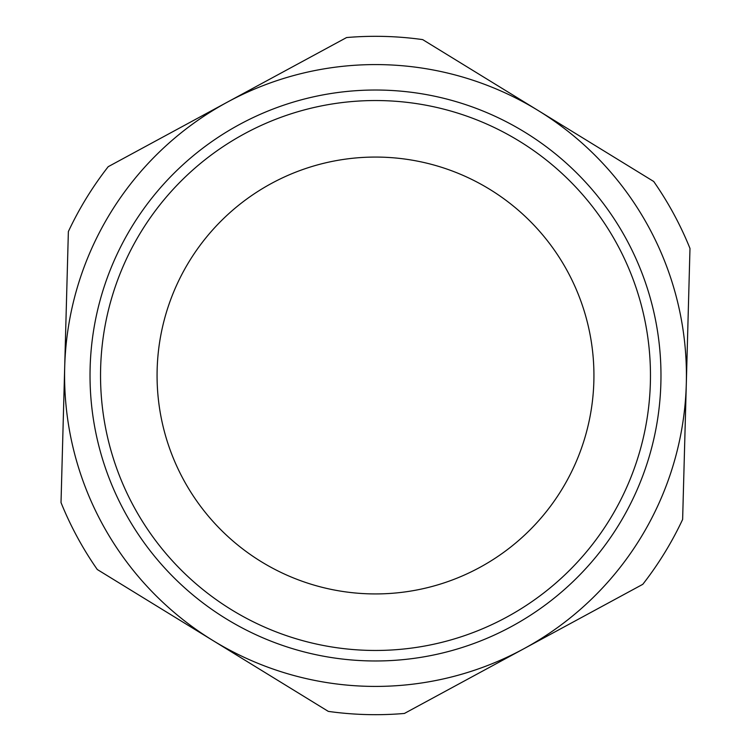 <?xml version="1.0" encoding="UTF-8"?>
<svg xmlns="http://www.w3.org/2000/svg" width="751" height="751" viewBox="0 0 751 751"><rect width="100%" height="100%" fill="white"/><g stroke="black" fill="none" stroke-linecap="round" stroke-linejoin="round"><path stroke-width="1.13" d="M689.578 263.263L689.981 248.421A339.18 339.18 0 0 0 653.717 181.489L538.204 110.547A310.923 310.923 0 0 0 64.699 367.07A310.923 310.923 0 0 0 523.597 648.883A310.923 310.923 0 0 0 538.204 110.547L422.691 39.615A339.18 339.18 0 0 0 346.587 37.55L333.538 44.619M226.107 618.768A285.483 285.483 0 0 0 618.768 524.893A285.483 285.483 0 0 0 524.893 132.232A285.483 285.483 0 0 0 132.232 226.107A285.483 285.483 0 0 0 226.107 618.768M629.742 591.384L642.79 584.316A339.18 339.18 0 0 0 682.631 519.439L683.034 504.606M261.188 561.635A218.438 218.438 0 0 1 271.449 183.441A218.438 218.438 0 0 1 593.853 381.424A218.438 218.438 0 0 1 261.188 561.635M231.608 609.812A274.969 274.969 0 0 0 650.366 382.954A274.969 274.969 0 0 0 244.526 133.734A274.969 274.969 0 0 0 231.608 609.812M435.336 47.379L422.691 39.615M653.717 181.489L641.072 173.725M315.664 703.621L328.309 711.385A339.18 339.18 0 0 0 404.413 713.45L417.462 706.381M61.422 487.737L61.019 502.579A339.18 339.18 0 0 0 97.283 569.511L109.928 577.275M121.258 159.616L108.21 166.684A339.18 339.18 0 0 0 68.369 231.561L67.966 246.394M682.631 519.439L689.981 248.421M404.413 713.45L642.79 584.316M97.283 569.511L328.309 711.385M68.369 231.561L61.019 502.579M346.587 37.55L108.21 166.684"/></g></svg>
